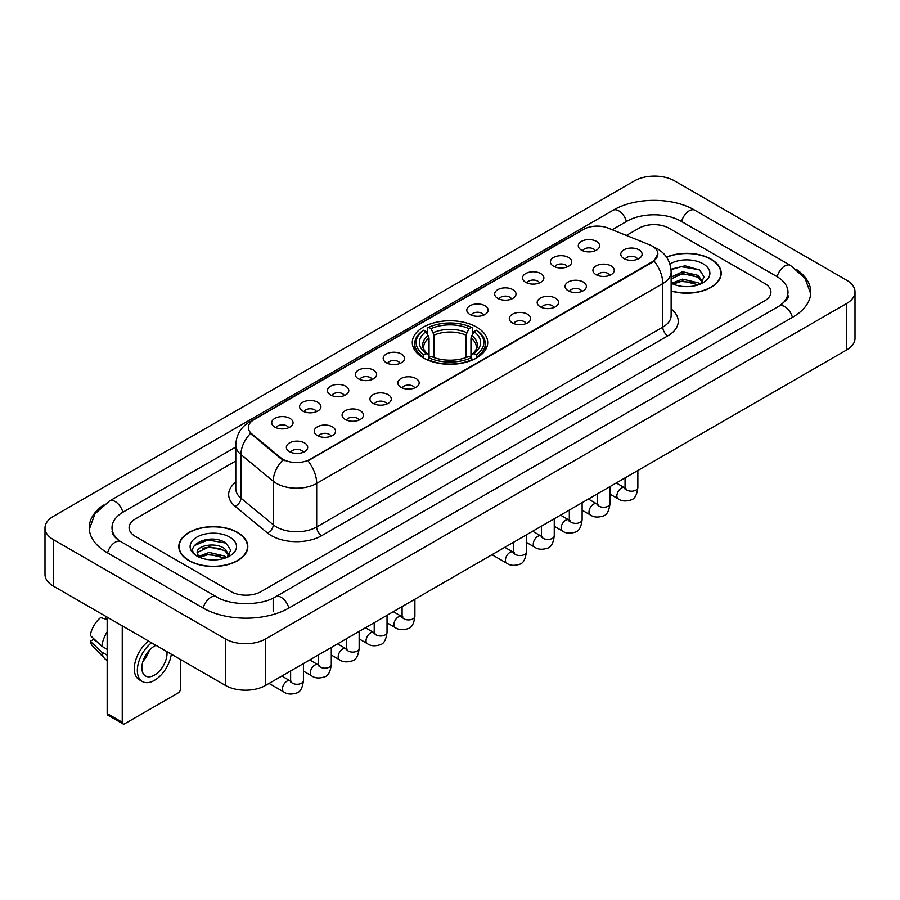 <?xml version="1.0" encoding="UTF-8"?>
<svg xmlns="http://www.w3.org/2000/svg" width="900" height="900" viewBox="0 0 900 900"><rect width="100%" height="100%" fill="white"/><g stroke="black" fill="none" stroke-linecap="round" stroke-linejoin="round"><path stroke-width="1.35" d="M476.662 327.139A37.71 21.769 0 0 0 435.566 322.414A37.71 21.769 0 0 0 412.29 342.529A37.71 21.769 0 0 0 423.338 357.919A37.71 21.769 0 0 0 464.434 362.644A37.71 21.769 0 0 0 487.71 342.529A37.71 21.769 0 0 0 476.662 327.139M553.534 266.197A10.676 6.165 180 0 1 551.408 264.454A10.676 6.165 180 0 1 554.951 256.804A10.676 6.165 180 0 1 568.62 257.49A10.676 6.165 180 0 1 570.735 264.454A10.676 6.165 180 0 1 553.534 266.197M567.326 266.839A6.401 3.701 0 0 0 565.605 265.039A6.401 3.701 0 0 0 559.294 264.105A6.401 3.701 0 0 0 554.827 266.839M525.656 282.296A10.676 6.165 180 0 1 523.541 280.553A10.676 6.165 180 0 1 527.074 272.891A10.676 6.165 180 0 1 540.754 273.577A10.676 6.165 180 0 1 542.869 280.553A10.676 6.165 180 0 1 525.656 282.296M539.449 282.926A6.401 3.701 0 0 0 537.739 281.126A6.401 3.701 0 0 0 531.428 280.192A6.401 3.701 0 0 0 526.961 282.926M497.79 298.384A10.676 6.165 180 0 1 495.675 296.64A10.676 6.165 180 0 1 499.207 288.979A10.676 6.165 180 0 1 512.887 289.665A10.676 6.165 180 0 1 515.002 296.64A10.676 6.165 180 0 1 497.79 298.384M511.582 299.025A6.401 3.701 0 0 0 509.861 297.225A6.401 3.701 0 0 0 503.561 296.28A6.401 3.701 0 0 0 499.095 299.025M469.924 314.471A10.676 6.165 180 0 1 467.809 312.728A10.676 6.165 180 0 1 471.341 305.077A10.676 6.165 180 0 1 485.01 305.764A10.676 6.165 180 0 1 487.136 312.728A10.676 6.165 180 0 1 469.924 314.471M483.716 315.113A6.401 3.701 0 0 0 481.995 313.312A6.401 3.701 0 0 0 475.684 312.379A6.401 3.701 0 0 0 471.218 315.113M386.314 362.745A10.676 6.165 180 0 1 384.199 361.001A10.676 6.165 180 0 1 387.731 353.34A10.676 6.165 180 0 1 401.4 354.026A10.676 6.165 180 0 1 403.526 361.001A10.676 6.165 180 0 1 386.314 362.745M400.106 363.386A6.401 3.701 0 0 0 398.385 361.586A6.401 3.701 0 0 0 392.074 360.641A6.401 3.701 0 0 0 387.608 363.386M358.447 378.832A10.676 6.165 180 0 1 356.321 377.089A10.676 6.165 180 0 1 359.865 369.439A10.676 6.165 180 0 1 373.534 370.125A10.676 6.165 180 0 1 375.649 377.089A10.676 6.165 180 0 1 358.447 378.832M372.24 379.474A6.401 3.701 0 0 0 370.519 377.674A6.401 3.701 0 0 0 364.207 376.74A6.401 3.701 0 0 0 359.741 379.474M330.57 394.92A10.676 6.165 180 0 1 328.455 393.176A10.676 6.165 180 0 1 331.988 385.526A10.676 6.165 180 0 1 345.668 386.213A10.676 6.165 180 0 1 347.782 393.176A10.676 6.165 180 0 1 330.57 394.92M344.363 395.561A6.401 3.701 0 0 0 342.641 393.761A6.401 3.701 0 0 0 336.341 392.827A6.401 3.701 0 0 0 331.875 395.561M302.704 411.019A10.676 6.165 180 0 1 300.589 409.275A10.676 6.165 180 0 1 304.121 401.614A10.676 6.165 180 0 1 317.79 402.3A10.676 6.165 180 0 1 319.916 409.275A10.676 6.165 180 0 1 302.704 411.019M316.496 411.649A6.401 3.701 0 0 0 314.775 409.849A6.401 3.701 0 0 0 308.464 408.915A6.401 3.701 0 0 0 303.998 411.649M274.838 427.106A10.676 6.165 180 0 1 272.711 425.363A10.676 6.165 180 0 1 276.255 417.701A10.676 6.165 180 0 1 289.924 418.387A10.676 6.165 180 0 1 292.039 425.363A10.676 6.165 180 0 1 274.838 427.106M288.63 427.748A6.401 3.701 0 0 0 286.909 425.947A6.401 3.701 0 0 0 280.597 425.002A6.401 3.701 0 0 0 276.131 427.748M581.4 250.11A10.676 6.165 180 0 1 579.285 248.366A10.676 6.165 180 0 1 582.817 240.705A10.676 6.165 180 0 1 596.486 241.403A10.676 6.165 180 0 1 598.613 248.366A10.676 6.165 180 0 1 581.4 250.11M595.192 250.751A6.401 3.701 0 0 0 593.471 248.951A6.401 3.701 0 0 0 587.16 248.018A6.401 3.701 0 0 0 582.705 250.751M596.036 274.657A10.676 6.165 180 0 1 593.921 272.914A10.676 6.165 180 0 1 597.454 265.252A10.676 6.165 180 0 1 611.134 265.939A10.676 6.165 180 0 1 613.249 272.914A10.676 6.165 180 0 1 596.036 274.657M609.829 275.287A6.401 3.701 0 0 0 608.107 273.488A6.401 3.701 0 0 0 601.808 272.554A6.401 3.701 0 0 0 597.341 275.287M568.17 290.745A10.676 6.165 180 0 1 566.055 289.001A10.676 6.165 180 0 1 569.587 281.34A10.676 6.165 180 0 1 583.256 282.026A10.676 6.165 180 0 1 585.383 289.001A10.676 6.165 180 0 1 568.17 290.745M581.962 291.386A6.401 3.701 0 0 0 580.241 289.586A6.401 3.701 0 0 0 573.93 288.641A6.401 3.701 0 0 0 569.464 291.386M540.304 306.832A10.676 6.165 180 0 1 538.178 305.089A10.676 6.165 180 0 1 541.721 297.439A10.676 6.165 180 0 1 555.39 298.125A10.676 6.165 180 0 1 557.505 305.089A10.676 6.165 180 0 1 540.304 306.832M554.096 307.474A6.401 3.701 0 0 0 552.375 305.674A6.401 3.701 0 0 0 546.064 304.74A6.401 3.701 0 0 0 541.597 307.474M512.426 322.92A10.676 6.165 180 0 1 510.311 321.176A10.676 6.165 180 0 1 513.844 313.526A10.676 6.165 180 0 1 527.524 314.213A10.676 6.165 180 0 1 529.639 321.176A10.676 6.165 180 0 1 512.426 322.92M526.219 323.561A6.401 3.701 0 0 0 524.509 321.761A6.401 3.701 0 0 0 518.197 320.827A6.401 3.701 0 0 0 513.731 323.561M400.95 387.281A10.676 6.165 180 0 1 398.835 385.549A10.676 6.165 180 0 1 402.368 377.887A10.676 6.165 180 0 1 416.048 378.574A10.676 6.165 180 0 1 418.162 385.549A10.676 6.165 180 0 1 400.95 387.281M414.743 387.923A6.401 3.701 0 0 0 413.021 386.123A6.401 3.701 0 0 0 406.721 385.189A6.401 3.701 0 0 0 402.255 387.923M373.084 403.38A10.676 6.165 180 0 1 370.969 401.636A10.676 6.165 180 0 1 374.501 393.975A10.676 6.165 180 0 1 388.17 394.661A10.676 6.165 180 0 1 390.296 401.636A10.676 6.165 180 0 1 373.084 403.38M386.876 404.01A6.401 3.701 0 0 0 385.155 402.21A6.401 3.701 0 0 0 378.844 401.276A6.401 3.701 0 0 0 374.377 404.01M345.218 419.468A10.676 6.165 180 0 1 343.091 417.724A10.676 6.165 180 0 1 346.624 410.062A10.676 6.165 180 0 1 360.304 410.749A10.676 6.165 180 0 1 362.419 417.724A10.676 6.165 180 0 1 345.218 419.468M358.999 420.109A6.401 3.701 0 0 0 357.289 418.309A6.401 3.701 0 0 0 350.978 417.364A6.401 3.701 0 0 0 346.511 420.109M317.34 435.555A10.676 6.165 180 0 1 315.225 433.811A10.676 6.165 180 0 1 318.757 426.161A10.676 6.165 180 0 1 332.438 426.848A10.676 6.165 180 0 1 334.553 433.811A10.676 6.165 180 0 1 317.34 435.555M331.132 436.196A6.401 3.701 0 0 0 329.411 434.396A6.401 3.701 0 0 0 323.111 433.463A6.401 3.701 0 0 0 318.645 436.196M289.474 451.642A10.676 6.165 180 0 1 287.359 449.91A10.676 6.165 180 0 1 290.891 442.249A10.676 6.165 180 0 1 304.56 442.935A10.676 6.165 180 0 1 306.686 449.91A10.676 6.165 180 0 1 289.474 451.642M303.266 452.284A6.401 3.701 0 0 0 301.545 450.484A6.401 3.701 0 0 0 295.234 449.55A6.401 3.701 0 0 0 290.767 452.284M623.914 258.559A10.676 6.165 180 0 1 621.788 256.815A10.676 6.165 180 0 1 625.331 249.165A10.676 6.165 180 0 1 639 249.851A10.676 6.165 180 0 1 641.115 256.815A10.676 6.165 180 0 1 623.914 258.559M637.706 259.2A6.401 3.701 0 0 0 635.985 257.4A6.401 3.701 0 0 0 629.674 256.466A6.401 3.701 0 0 0 625.207 259.2M649.665 244.856A19.204 11.092 180 0 1 652.23 246.105A19.204 11.092 180 0 1 657.855 253.946A19.204 11.092 180 0 1 652.23 261.787L310.151 459.281A19.204 11.092 180 0 1 280.834 457.808L251.831 433.89A19.204 11.092 180 0 1 248.355 427.534A19.204 11.092 180 0 1 253.98 419.681L583.639 229.354A19.204 11.092 180 0 1 608.242 228.116L649.665 244.856M671.13 291.037A34.504 19.924 0 0 0 721.192 273.262A34.504 19.924 0 0 0 711.09 259.178A34.504 19.924 0 0 0 666.506 257.108M237.713 532.474A34.504 19.924 0 0 0 200.104 528.165A34.504 19.924 0 0 0 178.808 546.57A34.504 19.924 0 0 0 188.91 560.655A34.504 19.924 0 0 0 226.519 564.964A34.504 19.924 0 0 0 247.815 546.57A34.504 19.924 0 0 0 237.713 532.474M657.855 253.946L654.097 261.011L652.23 262.361L307.991 460.834A24.896 14.377 60 0 1 316.688 483.39A28.463 16.425 180 0 1 276.446 483.39A28.463 16.425 180 0 1 273.251 481.196L240.93 454.545A28.463 16.425 180 0 1 235.789 445.129L235.789 488.689A28.463 16.425 0 0 0 240.93 498.116L273.251 524.767A28.463 16.425 0 0 0 276.446 526.961A28.463 16.425 0 0 0 316.688 526.961L662.794 327.139A28.463 16.425 0 0 0 671.13 315.517L671.13 271.957A28.463 16.425 180 0 1 662.794 283.567A24.896 14.377 -120 0 0 654.097 261.011M285.142 460.834L280.834 458.651L250.537 433.418A24.896 16.65 129.5 0 0 240.93 454.545L240.93 498.116A7.11 4.759 -50.5 0 1 235.102 506.284A35.572 20.543 180 0 1 235.789 482.175M230.917 591.581A21.341 12.319 0 0 0 261.101 591.581L764.663 300.848A21.341 12.319 0 0 0 770.918 292.14A21.341 12.319 0 0 0 764.663 283.421L669.082 228.24A21.341 12.319 0 0 0 638.899 228.24L626.4 235.451L638.899 228.24A21.341 12.319 0 0 1 669.082 228.24L764.663 283.421A21.341 12.319 0 0 1 770.918 292.14A21.341 12.319 0 0 1 764.663 300.848L261.101 591.581A21.341 12.319 0 0 1 230.917 591.581L135.338 536.4L230.917 591.581M235.789 460.98L135.338 518.974A21.341 12.319 0 0 0 129.082 527.681A21.341 12.319 0 0 0 135.338 536.4A21.341 12.319 0 0 1 129.082 527.681A21.341 12.319 0 0 1 135.338 518.974L235.789 460.98M671.13 290.812A34.144 19.721 0 0 0 720.844 273.262A34.144 19.721 0 0 0 710.842 259.324A34.144 19.721 0 0 0 666.641 257.299M682.83 286.459L688.196 286.627M672.176 283.061L682.526 279.113L698.062 282.746L699.941 284.254M673.133 284.051L682.526 280.957L698.4 284.816M671.13 281.407A16.076 9.281 0 0 0 673.268 284.175M671.13 277.121L682.526 271.733L698.062 275.366L702.675 281.745M671.13 278.966L682.526 273.577L698.062 277.211L702.315 282.229M671.13 283.185A23.198 13.388 0 0 0 703.091 282.724A23.198 13.388 0 0 0 703.091 263.79A23.198 13.388 0 0 0 669.893 264.026M700.492 284.017L704.126 276.885L699.525 269.966L685.069 265.815L670.984 269.224M672.334 283.781L671.13 282.499M671.029 269.662L681.266 266.704L699.21 269.752M676.148 275.006L681.266 274.084L694.08 275.175M676.148 282.386L681.266 281.452L694.08 282.555M189.157 560.509A34.144 19.721 0 0 0 226.373 564.784A34.144 19.721 0 0 0 247.455 546.57A34.144 19.721 0 0 0 237.454 532.62A34.144 19.721 0 0 0 200.239 528.345A34.144 19.721 0 0 0 179.156 546.57A34.144 19.721 0 0 0 189.157 560.509M209.453 559.766L214.819 559.924M198.787 556.369L209.149 552.42L224.674 556.043L226.553 557.55M199.744 557.359L209.149 554.265L225.011 558.124M198.956 557.077L197.291 553.185A16.076 9.281 0 0 0 199.89 557.483M229.297 555.053L224.674 548.674C215.021 541.474 195.165 545.918 197.291 553.185L197.235 552.476M197.336 553.41L197.775 552.217L209.149 546.885L224.674 550.519L228.938 555.525M227.104 557.325L230.737 550.192L226.148 543.274C209.869 531.574 180.956 546.986 197.651 556.436L198.484 556.942M229.714 537.097A23.198 13.388 0 0 0 196.909 537.097A23.198 13.388 0 0 0 196.909 556.031A23.198 13.388 0 0 0 229.714 556.031A23.198 13.388 0 0 0 229.714 537.097M194.265 545.591L207.877 540L225.833 543.06M202.77 548.314L207.877 547.38L220.691 548.483M202.77 555.683L207.877 554.76L220.691 555.863M422.662 357.525L423.675 354.825A33.863 19.552 0 0 1 423.675 330.233L426.004 331.582A30.589 17.662 0 0 0 426.004 353.486L428.299 354.791L429.041 357.536M429.041 356.411L429.041 338.017L426.004 331.582M427.691 334.496L427.691 327.904L428.704 327.33A33.863 19.552 0 0 1 471.296 327.33L468.968 328.669A30.589 17.662 0 0 0 431.032 328.669L434.07 335.115L434.07 357.604M465.93 357.604L465.93 335.115L468.968 328.669M427.691 359.471A35.291 20.374 0 0 0 472.309 359.471L471.296 357.728A33.863 19.552 0 0 1 428.704 357.728L427.691 360.079M472.309 360.079L472.309 359.471M423.675 330.233L422.662 330.806A35.291 20.374 0 0 0 414.709 343.688A35.291 20.374 0 0 0 422.662 356.569M471.296 327.33L472.309 327.904L472.309 334.496M428.704 357.728L431.032 356.389A30.589 17.662 0 0 0 468.968 356.389L471.296 357.728M426.004 353.486L423.675 354.825M431.032 328.669L428.704 327.33M428.299 335.543A27.36 15.795 0 0 0 428.299 354.791L428.423 354.87C424.541 351.113 422.955 348.559 423.675 347.22A26.325 15.199 0 0 1 429.041 338.017M477.338 356.569A35.291 20.374 0 0 0 485.291 343.688A35.291 20.374 0 0 0 477.338 330.806L476.325 330.233A33.863 19.552 0 0 1 476.325 354.825L477.338 357.525M476.325 354.825L473.996 353.486A30.589 17.662 0 0 0 473.996 331.582L476.325 330.233M473.996 331.582L470.959 338.017L470.959 356.411L471.701 354.791L473.996 353.486M470.959 338.017A26.325 15.199 0 0 1 476.325 347.22C477.045 348.57 475.459 351.124 471.577 354.87L471.701 354.791A27.36 15.795 0 0 0 471.701 335.543M470.959 357.536L470.959 356.411M122.254 722.284A3.555 2.059 120 0 0 122.996 723.915L107.899 715.196A3.555 2.059 -60 0 1 107.168 713.576L122.254 722.284L122.254 625.86M107.168 617.141L107.168 713.576M122.996 723.915A3.555 2.059 120 0 0 124.774 723.735L178.099 692.955A3.555 2.059 120 0 0 180.607 688.59L180.607 659.543M155.947 645.311A17.786 10.271 120 0 0 154.451 646.076A17.786 10.271 120 0 0 142.83 661.748A17.786 10.271 120 0 0 145.553 676.001A17.786 10.271 120 0 0 154.451 675.113A17.786 10.271 120 0 0 166.939 651.656M142.954 661.331A17.786 10.271 120 0 0 149.344 650.273M105.649 616.275L105.649 618.266L107.168 619.144M148.556 641.036A24.188 13.961 120 0 0 135.135 662.265A24.188 13.961 120 0 0 139.343 679.804L142.358 681.548A24.188 13.961 120 0 0 154.451 680.344A24.188 13.961 120 0 0 171.315 654.176M151.571 642.78A24.188 13.961 120 0 0 138.15 664.009A24.188 13.961 120 0 0 142.358 681.548M107.168 631.789A23.479 13.556 120 0 0 101.824 646.256L90.304 635.479A18.495 10.676 120 0 1 100.62 617.602L107.168 619.582M107.168 649.339L101.824 646.256M96.536 641.306L93.397 639.495L90.304 641.284L101.824 652.061L107.168 655.144M101.824 652.061A23.479 13.556 120 0 0 104.715 658.62A23.479 13.556 120 0 0 106.492 660.015L107.168 660.398M90.304 641.284A18.495 10.676 120 0 0 92.486 645.885L104.715 658.62M780.896 304.988A38.419 22.185 0 0 0 787.995 292.14A38.419 22.185 0 0 0 776.734 276.457L681.154 221.276A38.419 22.185 0 0 0 626.827 221.276L612.202 229.714M235.789 447.03L123.266 511.999A38.419 22.185 0 0 0 112.005 527.681A38.419 22.185 0 0 0 119.104 540.529M225.382 638.921A28.463 16.425 0 0 0 265.624 638.921L846.664 303.469A28.463 16.425 0 0 0 855 291.848A28.463 16.425 0 0 0 846.664 280.226L674.617 180.9A28.463 16.425 0 0 0 634.376 180.9L53.336 516.364A28.463 16.425 0 0 0 45 527.974A28.463 16.425 0 0 0 53.336 539.595L225.382 638.921L225.382 685.395A28.463 16.425 0 0 0 265.624 685.395L846.664 349.942A28.463 16.425 0 0 0 855 338.321L855 291.848M45 527.974L45 574.447A28.463 16.425 0 0 0 53.336 586.069L225.382 685.395M103.388 505.091A61.189 35.325 0 0 0 89.246 527.681A61.189 35.325 0 0 0 107.168 552.668L202.748 607.849A61.189 35.325 0 0 0 289.271 607.849L792.832 317.115A61.189 35.325 0 0 0 810.754 292.14A61.189 35.325 0 0 0 796.613 269.55M251.831 433.89L251.831 434.734M280.834 457.808L280.834 458.651M310.151 459.281L310.151 459.855M652.23 261.787L652.23 262.361M321.716 535.669A7.11 4.106 60 0 1 316.688 526.961L316.688 483.39L662.794 283.567L662.794 327.139A7.11 4.106 60 0 0 667.822 335.846L321.716 535.669A35.572 20.543 180 0 1 271.418 535.669A35.572 20.543 180 0 1 267.424 532.935L235.102 506.284M671.13 271.957C670.646 261.72 666.146 254.047 657.641 248.94L654.041 247.185A24.896 11.666 112 0 0 653.715 247.061M251.865 421.144A24.896 14.377 -120 0 0 249.278 422.111C240.773 427.219 236.273 434.891 235.789 445.129M249.278 422.111L581.546 230.276A24.896 14.377 60 0 1 583.436 229.477M282.96 459.968A24.896 16.65 129.5 0 0 273.251 481.196L273.251 524.767A7.11 4.759 -50.5 0 1 267.424 532.935M671.13 309.004A35.572 20.543 180 0 1 667.822 335.846M465.93 335.115A26.325 15.199 0 0 0 434.07 335.115M466.673 332.64A27.36 15.795 0 0 0 433.327 332.64M637.852 470.486L637.852 487.496A6.401 3.701 180 0 1 635.692 490.264A6.401 3.701 180 0 1 626.929 490.106A6.401 3.701 180 0 1 625.05 487.496L624.847 488.869L625.421 488.396M637.852 487.496C636.975 494.921 634.68 499.084 630.945 499.95C625.658 501.593 621.405 501.221 618.188 498.848A6.401 3.701 -60 0 1 617.209 493.718A6.401 3.701 -60 0 1 621.394 488.07A6.401 3.701 -60 0 1 621.675 487.924A6.401 3.701 -60 0 1 624.6 487.755L625.894 488.272M609.986 486.585L609.986 503.584A6.401 3.701 180 0 1 607.815 506.351A6.401 3.701 180 0 1 599.062 506.194A6.401 3.701 180 0 1 597.184 503.584L596.981 504.968L597.544 504.495M609.986 503.584C609.109 511.02 606.803 515.171 603.079 516.038C597.791 517.68 593.539 517.309 590.321 514.935A6.401 3.701 -60 0 1 589.342 509.805A6.401 3.701 -60 0 1 593.528 504.157A6.401 3.701 -60 0 1 593.809 504.011A6.401 3.701 -60 0 1 596.722 503.843L598.028 504.36M582.12 502.673L582.12 519.671A6.401 3.701 180 0 1 579.949 522.45A6.401 3.701 180 0 1 571.185 522.281A6.401 3.701 180 0 1 569.317 519.671L569.104 521.055L569.678 520.582M582.12 519.671C581.242 527.108 578.936 531.259 575.212 532.136C569.925 533.767 565.673 533.396 562.455 531.023A6.401 3.701 -60 0 1 561.476 525.892A6.401 3.701 -60 0 1 565.65 520.256A6.401 3.701 -60 0 1 565.942 520.099A6.401 3.701 -60 0 1 568.856 519.941L570.161 520.447M554.254 518.76L554.254 535.759A6.401 3.701 180 0 1 552.082 538.538A6.401 3.701 180 0 1 543.319 538.38A6.401 3.701 180 0 1 541.44 535.759L541.238 537.142L541.811 536.67M554.254 535.759C553.376 543.195 551.07 547.346 547.346 548.224C542.048 549.855 537.795 549.495 534.577 547.121A6.401 3.701 -60 0 1 533.599 541.991A6.401 3.701 -60 0 1 537.784 536.344A6.401 3.701 -60 0 1 538.065 536.186A6.401 3.701 -60 0 1 540.99 536.029L542.284 536.535M526.376 534.847L526.376 551.858A6.401 3.701 180 0 1 524.205 554.625A6.401 3.701 180 0 1 515.452 554.467A6.401 3.701 180 0 1 513.574 551.858L513.371 553.241L513.945 552.757M526.376 551.858C525.499 559.294 523.204 563.445 519.469 564.311C514.181 565.954 509.929 565.582 506.711 563.209A6.401 3.701 -60 0 1 505.733 558.079A6.401 3.701 -60 0 1 509.918 552.431A6.401 3.701 -60 0 1 510.199 552.285A6.401 3.701 -60 0 1 513.113 552.116L514.418 552.634M414.9 599.209L414.9 616.219A6.401 3.701 180 0 1 412.729 618.986A6.401 3.701 180 0 1 403.965 618.829A6.401 3.701 180 0 1 402.098 616.219L401.884 617.602L402.457 617.119M414.9 616.219C414.022 623.655 411.716 627.806 407.993 628.673C402.705 630.315 398.452 629.944 395.235 627.57A6.401 3.701 -60 0 1 394.256 622.44A6.401 3.701 -60 0 1 398.441 616.793A6.401 3.701 -60 0 1 398.723 616.646A6.401 3.701 -60 0 1 401.636 616.477L402.941 616.995M387.034 615.308L387.034 632.306A6.401 3.701 180 0 1 384.863 635.074A6.401 3.701 180 0 1 376.099 634.916A6.401 3.701 180 0 1 374.22 632.306L374.017 633.69L374.591 633.217M387.034 632.306C386.156 639.742 383.85 643.894 380.126 644.76C374.839 646.403 370.586 646.031 367.369 643.658A6.401 3.701 -60 0 1 366.379 638.528A6.401 3.701 -60 0 1 370.564 632.891A6.401 3.701 -60 0 1 370.856 632.734A6.401 3.701 -60 0 1 373.77 632.565L375.064 633.082M359.156 631.395L359.156 648.394A6.401 3.701 180 0 1 356.996 651.173A6.401 3.701 180 0 1 348.233 651.015A6.401 3.701 180 0 1 346.354 648.394L346.151 649.778L346.725 649.305M359.156 648.394C358.279 655.83 355.984 659.981 352.249 660.859C346.961 662.49 342.709 662.119 339.491 659.745A6.401 3.701 -60 0 1 338.512 654.615A6.401 3.701 -60 0 1 342.697 648.979A6.401 3.701 -60 0 1 342.979 648.821A6.401 3.701 -60 0 1 345.904 648.664L347.197 649.17M331.29 647.482L331.29 664.481A6.401 3.701 180 0 1 329.119 667.26A6.401 3.701 180 0 1 320.366 667.102A6.401 3.701 180 0 1 318.488 664.481L318.285 665.865L318.848 665.393M331.29 664.481C330.412 671.918 328.106 676.069 324.382 676.946C319.095 678.577 314.843 678.217 311.625 675.844A6.401 3.701 -60 0 1 310.646 670.714A6.401 3.701 -60 0 1 314.831 665.066A6.401 3.701 -60 0 1 315.113 664.909A6.401 3.701 -60 0 1 318.026 664.751L319.331 665.269M303.424 663.581L303.424 680.58A6.401 3.701 180 0 1 301.252 683.347A6.401 3.701 180 0 1 292.489 683.19A6.401 3.701 180 0 1 290.621 680.58L290.407 681.964L290.981 681.48M303.424 680.58C302.546 688.016 300.24 692.168 296.516 693.034C291.229 694.676 286.976 694.305 283.759 691.931A6.401 3.701 -60 0 1 282.78 686.801A6.401 3.701 -60 0 1 286.954 681.154A6.401 3.701 -60 0 1 287.246 681.008A6.401 3.701 -60 0 1 290.16 680.839L291.454 681.356M288.844 608.096A11.385 6.57 -120 0 0 281.227 597.386A11.385 6.57 -120 0 0 275.535 596.824C261.529 605.88 230.479 605.88 216.484 596.824L120.904 541.642C119.767 541.226 114.221 537.446 112.478 533.441L112.005 531.169M203.175 608.096A11.385 6.57 -60 0 1 210.791 597.386A11.385 6.57 -60 0 1 216.484 596.824M107.595 552.915A11.385 6.57 -60 0 1 115.211 542.205A11.385 6.57 -60 0 1 120.904 541.642M89.302 529.29L94.972 513.81L109.519 500.985A11.385 6.57 60 0 1 115.211 501.548A11.385 6.57 60 0 1 122.839 512.257M109.519 500.985L613.091 210.251A11.385 6.57 60 0 1 618.773 210.814A11.385 6.57 60 0 1 626.4 221.524M613.091 210.251C635.288 197.044 672.694 197.044 694.901 210.251A11.385 6.57 120 0 0 689.209 210.814A11.385 6.57 120 0 0 681.581 221.524M810.697 293.738L805.028 278.257L790.481 265.433A11.385 6.57 120 0 0 784.789 265.995A11.385 6.57 120 0 0 777.161 276.705M792.405 317.363A11.385 6.57 -120 0 0 784.789 306.664A11.385 6.57 -120 0 0 779.096 306.101L275.535 596.824M265.624 685.395L265.624 638.921M53.336 586.069L53.336 539.595M846.664 349.942L846.664 303.469M273.173 611.336L273.173 598.556M581.546 230.276L586.114 228.15M720.844 276.109L720.844 273.262M247.455 549.416L247.455 546.57M179.156 549.416L179.156 546.57M414.709 350.201L414.709 343.688M485.291 350.201L485.291 343.688M618.188 498.848L609.986 494.111M625.05 477.889L625.05 487.496M624.6 487.755L616.275 482.951M590.321 514.935L582.12 510.199M597.184 493.976L597.184 503.584M596.722 503.843L588.409 499.039M562.455 531.023L554.254 526.286M569.317 510.064L569.317 519.671M568.856 519.941L560.531 515.137M534.577 547.121L526.376 542.385M541.44 526.151L541.44 535.759M540.99 536.029L532.665 531.225M506.711 563.209L491.985 554.704M513.574 542.25L513.574 551.858M513.113 552.116L504.799 547.312M395.235 627.57L387.034 622.834M402.098 606.611L402.098 616.219M401.636 616.477L393.322 611.674M367.369 643.658L359.156 638.921M374.22 622.699L374.22 632.306M373.77 632.565L365.445 627.761M339.491 659.745L331.29 655.009M346.354 638.786L346.354 648.394M345.904 648.664L337.579 643.86M311.625 675.844L303.424 671.107M318.488 654.874L318.488 664.481M318.026 664.751L309.713 659.947M283.759 691.931L269.032 683.426M290.621 670.972L290.621 680.58M290.16 680.839L281.835 676.035M787.995 295.627C789.581 296.775 786.611 300.262 779.096 306.101M694.901 210.251L790.481 265.433"/></g></svg>
